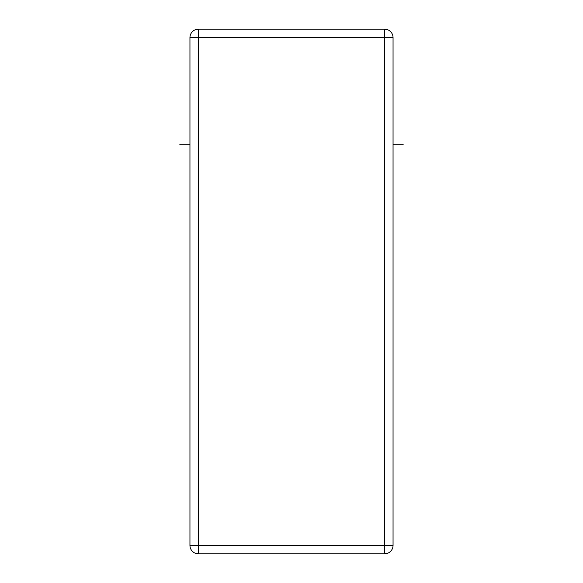 <?xml version="1.0" encoding="UTF-8"?>
<svg xmlns="http://www.w3.org/2000/svg" width="583" height="583" viewBox="0 0 583 583"><rect width="100%" height="100%" fill="white"/><g stroke="black" fill="none" stroke-linecap="round" stroke-linejoin="round"><path stroke-width="0.87" d="M189.949 545.389L393.051 545.389A8.461 8.461 0 0 1 384.591 553.85A8.461 8.461 0 0 0 393.051 545.389L393.051 37.611A8.461 8.461 0 0 0 384.591 29.15L384.591 553.85L198.409 553.85L198.409 37.611L393.051 37.611A8.461 8.461 0 0 0 384.591 29.15L198.409 29.15L198.409 37.611L189.949 37.611L189.949 545.389A8.461 8.461 0 0 0 198.409 553.85A8.461 8.461 0 0 1 189.949 545.389L189.949 37.611A8.461 8.461 0 0 1 198.409 29.15A8.461 8.461 0 0 0 189.949 37.611M179.79 144.249L189.949 144.249M393.051 144.249L403.21 144.249"/></g></svg>
